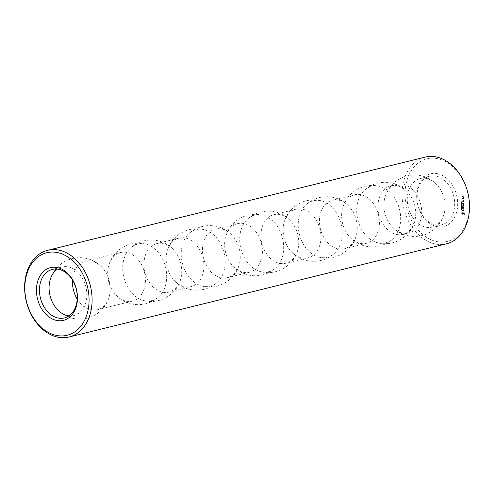 <?xml version="1.0" encoding="UTF-8"?>
<svg xmlns="http://www.w3.org/2000/svg" width="494" height="494" viewBox="0 0 494 494"><rect width="100%" height="100%" fill="white"/><g stroke="black" fill="none" stroke-linecap="round" stroke-linejoin="round"><path stroke-width="0.37" stroke-dasharray="2.47 1.85" d="M437.647 173.69A27.151 20.038 -103.9 0 0 419.196 209.524A27.151 20.038 -103.9 0 0 454.721 217.144A27.151 20.038 -103.9 0 0 437.647 173.69M436.208 176.123A25.009 18.457 -103.9 0 0 429.792 176.191A25.009 18.457 -103.9 0 0 417.862 204.893A25.009 18.457 -103.9 0 0 441.778 224.745A25.009 18.457 -103.9 0 0 454.468 200.28A25.009 18.457 -103.9 0 0 436.208 176.123M437.912 158.741A42.509 31.375 -103.9 0 0 409.013 214.841A42.509 31.375 -103.9 0 0 464.638 226.777A42.509 31.375 -103.9 0 0 437.912 158.741M463.563 197.186L462.687 196.482L462.594 197.081L462.606 196.248L463.496 196.439L463.563 197.186L462.841 197.242L462.452 196.538L462.279 197.02L462.372 196.309L463.261 196.501L463.329 197.242M463.551 198.119L462.724 197.946L463.378 197.353L463.551 198.119L462.489 198.001L463.144 197.415L463.316 198.18M462.798 198.255L463.539 198.52L463.446 199.23L462.785 199.088L462.563 198.316L463.31 198.576L463.218 199.292L462.551 199.15L462.563 198.316M464.169 200.478L464.064 201.62L462.748 201.336L462.687 200.156L462.835 201.138L463.329 201.249L463.428 200.416L463.496 201.28L463.983 201.391L464.088 200.348L463.829 201.676L462.514 201.391L462.452 200.218L462.6 201.2L463.094 201.305L463.193 200.478L463.261 201.342L463.755 201.447L463.934 200.533M464.138 202.2L462.508 201.848L463.903 202.256M461.871 200.786L461.569 201.268L461.767 200.854L462.223 201.367L461.871 200.786L461.371 200.842L461.34 201.324L461.538 200.916L461.989 201.422L461.637 200.842M461.773 200.737L461.445 200.799L461.773 200.737M462.217 201.589L461.532 201.966L462.143 201.676L462.211 202.188L462.217 201.589L461.297 202.021L461.909 201.731L461.976 202.244L461.989 201.651M464.125 202.744L464.027 203.886L462.631 203.485L463.286 203.516L463.384 202.688L463.452 203.553L463.946 203.658L464.045 202.62L463.792 203.948L462.396 203.54L463.051 203.577L463.15 202.744L463.218 203.608L463.712 203.713L463.891 202.806M463.174 205.01L463.99 206.047L462.674 205.763L463.687 205.77L462.934 204.954L463.712 204.473L462.619 204.133L464.101 204.448M462.131 202.417L461.507 202.509L462.125 202.873L462.131 202.417L461.637 202.342L461.359 202.818L461.89 202.929L461.896 202.472M461.865 202.287L461.365 202.361L461.865 202.287M462.118 203.176L461.495 203.275L462.112 203.639L462.118 203.176L461.618 203.108L461.347 203.584L461.878 203.695L461.884 203.238M461.853 203.046L461.353 203.12L461.853 203.046M461.841 203.824L461.834 204.189L461.606 203.88M461.785 204.535L461.495 204.146L461.482 204.868L462.162 205.01L462.075 204.448L461.26 204.201L461.248 204.924L461.927 205.072L461.55 204.596M461.989 204.399L461.631 204.479L461.989 204.399M462.051 205.171L461.47 205.59L462.149 205.739L462.051 205.171L461.235 205.646L461.915 205.794L461.816 205.226M461.952 205.121L461.637 205.183L461.952 205.121M464.045 207.61L462.637 207.412L462.662 206.146L462.724 207.221L463.224 207.326L463.316 206.498L463.384 207.363L463.878 207.468L463.983 206.424L464.045 207.61L462.409 207.474L462.427 206.202L462.489 207.276L462.989 207.387L463.088 206.554L463.156 207.418L463.644 207.523L463.749 206.486L463.81 207.671M463.847 209.333L463.854 208.808L462.545 208.419L463.86 208.592L463.952 207.98L463.928 209.456L463.625 208.863L462.31 208.474L463.625 208.653L463.718 208.036L463.613 209.394M461.773 205.893L461.495 206.461L461.643 205.936L461.952 206.554L462.112 205.949L461.964 206.43L461.427 205.875L461.26 206.517L461.408 205.992L461.859 206.548L461.538 205.949M461.662 205.819L461.347 205.881L461.662 205.819M462.044 206.393L461.729 206.492L462.044 206.393M461.791 206.677L461.785 207.048L461.557 206.739M462.118 207.326L461.439 207.177L462.038 207.863L461.433 207.844L462.106 207.986L461.563 207.313L462.118 207.326L461.211 207.233L461.804 207.925L461.198 207.9L461.871 208.048L461.328 207.369L461.884 207.381M462.001 208.147L461.421 208.567L462.094 208.715L462.001 208.147L461.186 208.622L461.859 208.771L461.767 208.202M463.78 211.024L463.347 210.932L463.039 209.66L462.674 210.691L462.724 209.382L463.156 209.475L463.465 210.74L463.829 209.709L463.99 210.617L463.545 211.08L463.113 210.987L462.804 209.715L462.44 210.747L462.285 209.833L462.927 209.53L463.458 210.845L463.594 209.771L463.545 211.08M461.723 208.869L461.445 209.437L461.594 208.913L462.044 209.468L462.057 208.925L461.909 209.407L461.723 208.869L461.161 209.16L461.668 209.586L461.489 208.925M461.606 208.795L461.297 208.857L461.606 208.795M462.02 209.228L461.575 209.32M464.44 214.328L463.65 215.162L462.693 214.952L461.859 213.155L462.748 211.728L463.705 211.932L464.459 213.099L464.44 214.328L462.934 215.23L461.705 213.846L461.723 212.618L462.995 211.778L464.224 213.155L464.206 214.384M426.606 178.495A25.009 18.457 -103.9 0 0 420.184 178.562A25.009 18.457 -103.9 0 0 408.26 207.264A25.009 18.457 -103.9 0 0 432.176 227.117A25.009 18.457 -103.9 0 0 443.915 214.55A25.009 18.457 -103.9 0 0 436.424 184.219A25.009 18.457 -103.9 0 0 426.606 178.495M425.081 157.117A44.651 32.956 -103.9 0 0 403.783 208.369A44.651 32.956 -103.9 0 0 446.483 243.82M462.742 196.902L462.279 197.02M462.742 197.112L462.359 197.143M462.822 197.026L462.508 197.174M462.156 200.823L461.699 200.928M464.033 205.856L462.94 205.066M463.798 205.912L462.359 205.695L463.452 205.825L462.699 205.016L463.483 204.528L462.47 204.102L463.786 204.38M461.674 208.505L461.186 208.622M461.674 208.388L461.186 208.511M462.989 211.698L462.514 211.79M403.228 184.268A25.009 18.457 -103.9 0 0 396.806 184.336A25.009 18.457 -103.9 0 0 385.067 196.896A25.009 18.457 -103.9 0 0 392.551 227.234A25.009 18.457 -103.9 0 0 408.791 232.89A25.009 18.457 -103.9 0 0 421.481 208.425A25.009 18.457 -103.9 0 0 403.228 184.268M463.168 197.1L463.181 196.692M463.137 199.057L462.643 198.545L463.137 199.057L463.144 198.65M461.427 202.454L462.063 202.781L461.674 202.392M461.415 203.213L461.816 203.602L461.353 203.448L461.736 203.151L462.106 203.497L461.662 203.151M462.069 205.603L461.896 205.238L461.841 205.658M462.02 208.579L461.841 208.215L461.785 208.635M463.625 213.643L462.977 212.648L462.359 213.038L462.347 213.704L463.205 214.34L463.86 213.587L463.582 213.303M397.275 185.738A25.009 18.457 -103.9 0 0 390.853 185.806A25.009 18.457 -103.9 0 0 378.929 214.507A25.009 18.457 -103.9 0 0 402.838 234.36A25.009 18.457 -103.9 0 0 414.583 221.787A25.009 18.457 -103.9 0 0 407.099 191.462A25.009 18.457 -103.9 0 0 397.275 185.738M463.409 196.637L462.94 196.643M463.168 196.581L462.927 197.05M463.378 198.594L462.643 198.545M462.878 198.489L462.637 198.952M462.872 198.897L463.372 199.002M463.817 213.241L463.44 213M463.675 212.945L463.236 212.772M463.471 212.716L462.977 212.648M463.211 212.593L462.724 212.661M462.952 212.605L462.508 212.797M462.742 212.741L462.359 213.038M462.594 212.982L462.304 213.359M462.538 213.303L462.347 213.704M462.582 213.643L462.489 214.007M463.804 213.908L463.86 213.587M379.182 186.244A29.09 21.47 -103.9 0 0 364.473 190.252A29.09 21.47 -103.9 0 0 357.841 219.713A29.09 21.47 -103.9 0 0 377.422 242.702A29.09 21.47 -103.9 0 0 392.903 238.88A29.09 21.47 -103.9 0 0 399.535 209.419A29.09 21.47 -103.9 0 0 379.954 186.429A29.09 21.47 -103.9 0 0 379.182 186.244M360.96 194.704A25.009 18.457 -103.9 0 0 354.538 194.772A25.009 18.457 -103.9 0 0 342.799 207.332A25.009 18.457 -103.9 0 0 350.283 237.67A25.009 18.457 -103.9 0 0 366.523 243.32A25.009 18.457 -103.9 0 0 379.213 218.861A25.009 18.457 -103.9 0 0 360.96 194.704M338.773 200.181A25.009 18.457 -103.9 0 0 332.357 200.243A25.009 18.457 -103.9 0 0 320.433 228.944A25.009 18.457 -103.9 0 0 344.343 248.797A25.009 18.457 -103.9 0 0 356.088 236.231A25.009 18.457 -103.9 0 0 348.597 205.905A25.009 18.457 -103.9 0 0 338.773 200.181M68.932 315.851A25.009 18.457 -103.9 0 0 73.952 315.555A25.009 18.457 -103.9 0 0 86.641 291.089A25.009 18.457 -103.9 0 0 68.388 266.933A25.009 18.457 -103.9 0 0 61.966 267.001A25.009 18.457 -103.9 0 0 57.384 269.076M320.686 200.688A29.09 21.47 -103.9 0 0 305.977 204.695A29.09 21.47 -103.9 0 0 299.345 234.15A29.09 21.47 -103.9 0 0 318.926 257.139A29.09 21.47 -103.9 0 0 334.401 253.323A29.09 21.47 -103.9 0 0 341.039 223.856A29.09 21.47 -103.9 0 0 321.452 200.867A29.09 21.47 -103.9 0 0 320.686 200.688M77.194 299.068A25.009 18.457 -103.9 0 0 97.337 309.781A25.009 18.457 -103.9 0 0 109.075 297.221A25.009 18.457 -103.9 0 0 101.585 266.884A25.009 18.457 -103.9 0 0 91.767 261.165A25.009 18.457 -103.9 0 0 85.345 261.227A25.009 18.457 -103.9 0 0 72.507 280.079M302.458 209.147A25.009 18.457 -103.9 0 0 296.042 209.209A25.009 18.457 -103.9 0 0 284.297 221.775A25.009 18.457 -103.9 0 0 291.787 252.107A25.009 18.457 -103.9 0 0 308.028 257.763A25.009 18.457 -103.9 0 0 320.717 233.298A25.009 18.457 -103.9 0 0 302.458 209.147M126.97 252.471A25.009 18.457 -103.9 0 0 120.548 252.539A25.009 18.457 -103.9 0 0 108.81 265.099A25.009 18.457 -103.9 0 0 116.294 295.437A25.009 18.457 -103.9 0 0 132.534 301.093A25.009 18.457 -103.9 0 0 145.224 276.628A25.009 18.457 -103.9 0 0 126.97 252.471M280.277 214.624A25.009 18.457 -103.9 0 0 273.861 214.686A25.009 18.457 -103.9 0 0 261.931 243.388A25.009 18.457 -103.9 0 0 285.847 263.24A25.009 18.457 -103.9 0 0 297.592 250.674A25.009 18.457 -103.9 0 0 290.102 220.343A25.009 18.457 -103.9 0 0 280.277 214.624M145.193 244.011A29.09 21.47 -103.9 0 0 130.484 248.019A29.09 21.47 -103.9 0 0 123.852 277.48A29.09 21.47 -103.9 0 0 143.433 300.469A29.09 21.47 -103.9 0 0 158.914 296.647A29.09 21.47 -103.9 0 0 165.546 267.186A29.09 21.47 -103.9 0 0 145.958 244.197A29.09 21.47 -103.9 0 0 145.193 244.011M262.191 215.131A29.09 21.47 -103.9 0 0 247.475 219.132A29.09 21.47 -103.9 0 0 240.844 248.593A29.09 21.47 -103.9 0 0 260.424 271.583A29.09 21.47 -103.9 0 0 275.905 267.767A29.09 21.47 -103.9 0 0 282.543 238.299A29.09 21.47 -103.9 0 0 262.956 215.31A29.09 21.47 -103.9 0 0 262.191 215.131M163.286 243.505A25.009 18.457 -103.9 0 0 156.864 243.573A25.009 18.457 -103.9 0 0 144.94 272.274A25.009 18.457 -103.9 0 0 168.849 292.127A25.009 18.457 -103.9 0 0 180.594 279.561A25.009 18.457 -103.9 0 0 173.11 249.229A25.009 18.457 -103.9 0 0 163.286 243.505M243.962 223.591A25.009 18.457 -103.9 0 0 237.546 223.652A25.009 18.457 -103.9 0 0 225.801 236.218A25.009 18.457 -103.9 0 0 233.292 266.55A25.009 18.457 -103.9 0 0 249.532 272.206A25.009 18.457 -103.9 0 0 262.221 247.741A25.009 18.457 -103.9 0 0 243.962 223.591M185.466 238.028A25.009 18.457 -103.9 0 0 179.044 238.096A25.009 18.457 -103.9 0 0 167.305 250.656A25.009 18.457 -103.9 0 0 174.796 280.993A25.009 18.457 -103.9 0 0 191.036 286.65A25.009 18.457 -103.9 0 0 203.719 262.184A25.009 18.457 -103.9 0 0 185.466 238.028M221.781 229.068A25.009 18.457 -103.9 0 0 215.359 229.13A25.009 18.457 -103.9 0 0 203.435 257.831A25.009 18.457 -103.9 0 0 227.351 277.684A25.009 18.457 -103.9 0 0 239.09 265.117A25.009 18.457 -103.9 0 0 231.606 234.786A25.009 18.457 -103.9 0 0 221.781 229.068M203.689 229.568A29.09 21.47 -103.9 0 0 188.98 233.576A29.09 21.47 -103.9 0 0 182.348 263.036A29.09 21.47 -103.9 0 0 201.929 286.026A29.09 21.47 -103.9 0 0 217.409 282.204A29.09 21.47 -103.9 0 0 224.041 252.743A29.09 21.47 -103.9 0 0 204.46 229.753A29.09 21.47 -103.9 0 0 203.689 229.568M461.692 209.048L461.235 209.172M429.792 176.191L420.184 178.562M441.778 224.745L432.176 227.117M392.551 227.234A30.721 30.721 0 0 0 443.915 214.55M436.424 184.219A30.721 30.721 0 0 0 385.067 196.896M396.806 184.336L390.853 185.806M408.791 232.89L402.838 234.36M414.583 221.787C410.434 237.132 392.835 247.142 377.422 242.702M407.099 191.462C402.789 187.115 397.627 184.268 391.6 182.928C381.38 181.002 372.334 183.447 364.473 190.252M350.283 237.67A30.721 30.721 0 0 0 392.903 238.88M379.954 186.429A30.721 30.721 0 0 0 342.799 207.332M354.538 194.772L332.357 200.243M366.523 243.32L344.343 248.797M61.966 267.001L52.364 269.372M73.952 315.555L64.35 317.926M356.088 236.231C351.938 251.576 334.339 261.579 318.926 257.139M348.597 205.905C344.293 201.552 339.131 198.712 333.104 197.372C322.885 195.445 313.838 197.884 305.977 204.695M57.712 309.899A30.721 30.721 0 0 0 109.075 297.221M101.585 266.884A30.721 30.721 0 0 0 50.227 279.561M291.787 252.107A30.721 30.721 0 0 0 334.401 253.323M321.452 200.867A30.721 30.721 0 0 0 284.297 221.775M120.548 252.539L85.345 261.227M132.534 301.093L97.337 309.781M296.042 209.209L273.861 214.686M308.028 257.763L285.847 263.24M116.294 295.437A30.721 30.721 0 0 0 158.914 296.647M145.958 244.197A30.721 30.721 0 0 0 108.81 265.099M297.592 250.674C293.436 266.019 275.843 276.023 260.424 271.583M290.102 220.343C285.798 215.995 280.629 213.155 274.608 211.815C264.383 209.888 255.342 212.327 247.475 219.132M180.594 279.561C176.444 294.899 158.846 304.909 143.433 300.469M173.11 249.229C168.8 244.882 163.638 242.035 157.611 240.695C147.391 238.769 138.345 241.214 130.484 248.019M233.292 266.55A30.721 30.721 0 0 0 275.905 267.767M262.956 215.31A30.721 30.721 0 0 0 225.801 236.218M179.044 238.096L156.864 243.573M191.036 286.65L168.849 292.127M237.546 223.652L215.359 229.13M249.532 272.206L227.351 277.684M174.796 280.993A30.721 30.721 0 0 0 217.409 282.204M204.46 229.753A30.721 30.721 0 0 0 167.305 250.656M239.09 265.117C234.94 280.456 217.341 290.466 201.929 286.026M231.606 234.786C227.302 230.439 222.133 227.592 216.113 226.252C205.887 224.332 196.84 226.771 188.98 233.576"/><path stroke-width="0.74" d="M69.061 337.001L446.483 243.82A44.651 32.956 -103.9 0 0 469.146 200.132A44.651 32.956 -103.9 0 0 436.542 156.999A44.651 32.956 -103.9 0 0 425.081 157.117L47.652 250.297A44.651 32.956 -103.9 0 0 26.361 301.55A44.651 32.956 -103.9 0 0 69.061 337.001A44.651 32.956 -103.9 0 0 91.717 293.312A44.651 32.956 -103.9 0 0 59.119 250.18A44.651 32.956 -103.9 0 0 47.652 250.297M57.675 252.613A42.509 31.375 -103.9 0 0 28.782 308.719A42.509 31.375 -103.9 0 0 84.406 320.655A42.509 31.375 -103.9 0 0 57.675 252.613M57.415 267.569A27.151 20.038 -103.9 0 0 38.964 303.396A27.151 20.038 -103.9 0 0 74.483 311.022A27.151 20.038 -103.9 0 0 57.415 267.569M58.78 269.304A25.009 18.457 -103.9 0 0 52.364 269.372A25.009 18.457 -103.9 0 0 40.44 298.073A25.009 18.457 -103.9 0 0 64.35 317.926A25.009 18.457 -103.9 0 0 77.039 293.461A25.009 18.457 -103.9 0 0 58.78 269.304M57.384 269.076A25.009 18.457 -103.9 0 0 50.227 279.561A25.009 18.457 -103.9 0 0 57.712 309.899A25.009 18.457 -103.9 0 0 68.932 315.851M72.507 280.079A25.009 18.457 -103.9 0 0 77.194 299.068"/></g></svg>
